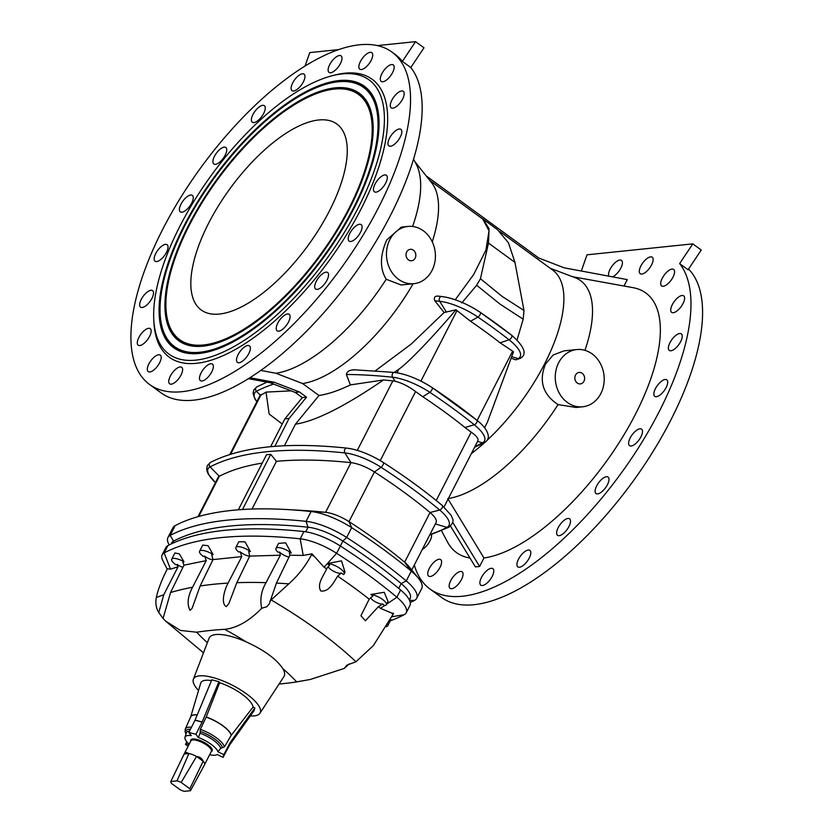 <?xml version="1.0" encoding="UTF-8"?>
<svg xmlns="http://www.w3.org/2000/svg" width="833" height="833" viewBox="0 0 833 833"><rect width="100%" height="100%" fill="white"/><g stroke="black" fill="none" stroke-linecap="round" stroke-linejoin="round"><path stroke-width="1.25" d="M208.594 223.275A115.079 48.272 126.1 0 1 336.865 124.044A115.079 48.272 126.1 0 1 329.493 210.759A115.079 48.272 126.1 0 1 201.232 309.991A115.079 48.272 126.1 0 1 208.594 223.275M159.613 362.792A10.215 4.28 126.1 0 1 148.232 371.601A10.215 4.28 126.1 0 1 148.888 363.906A10.215 4.28 126.1 0 1 160.269 355.097A10.215 4.28 126.1 0 1 159.613 362.792M149.586 336.365A10.215 4.28 126.1 0 1 138.205 345.174A10.215 4.28 126.1 0 1 138.861 337.48A10.215 4.28 126.1 0 1 150.242 328.671A10.215 4.28 126.1 0 1 149.586 336.365M151.95 298.329A10.215 4.28 126.1 0 1 140.558 307.138A10.215 4.28 126.1 0 1 141.214 299.443A10.215 4.28 126.1 0 1 152.595 290.634A10.215 4.28 126.1 0 1 151.95 298.329M166.454 252.399A10.215 4.28 126.1 0 1 155.073 261.208A10.215 4.28 126.1 0 1 155.729 253.513A10.215 4.28 126.1 0 1 167.11 244.704A10.215 4.28 126.1 0 1 166.454 252.399M191.694 203.065A10.215 4.28 126.1 0 1 180.313 211.874A10.215 4.28 126.1 0 1 180.969 204.179A10.215 4.28 126.1 0 1 192.35 195.37A10.215 4.28 126.1 0 1 191.694 203.065M225.202 155.167A10.215 4.28 126.1 0 1 213.821 163.976A10.215 4.28 126.1 0 1 214.477 156.281A10.215 4.28 126.1 0 1 225.858 147.472A10.215 4.28 126.1 0 1 225.202 155.167M263.686 113.392A10.215 4.28 126.1 0 1 252.305 122.201A10.215 4.28 126.1 0 1 252.961 114.506A10.215 4.28 126.1 0 1 264.342 105.697A10.215 4.28 126.1 0 1 263.686 113.392M303.389 81.821A10.215 4.28 126.1 0 1 292.008 90.63A10.215 4.28 126.1 0 1 292.664 82.936A10.215 4.28 126.1 0 1 304.045 74.127A10.215 4.28 126.1 0 1 303.389 81.821M340.426 63.558A10.215 4.28 126.1 0 1 329.035 72.367A10.215 4.28 126.1 0 1 329.691 64.672A10.215 4.28 126.1 0 1 341.072 55.863A10.215 4.28 126.1 0 1 340.426 63.558M371.154 60.382A10.215 4.28 126.1 0 1 359.773 69.181A10.215 4.28 126.1 0 1 360.429 61.486A10.215 4.28 126.1 0 1 371.81 52.677A10.215 4.28 126.1 0 1 371.154 60.382M392.582 72.596A10.215 4.28 126.1 0 1 381.202 81.405A10.215 4.28 126.1 0 1 381.858 73.71A10.215 4.28 126.1 0 1 393.238 64.901A10.215 4.28 126.1 0 1 392.582 72.596M402.61 99.023A10.215 4.28 126.1 0 1 391.229 107.821A10.215 4.28 126.1 0 1 391.885 100.127A10.215 4.28 126.1 0 1 403.266 91.318A10.215 4.28 126.1 0 1 402.61 99.023M400.256 137.06A10.215 4.28 126.1 0 1 388.876 145.869A10.215 4.28 126.1 0 1 389.521 138.163A10.215 4.28 126.1 0 1 400.912 129.365A10.215 4.28 126.1 0 1 400.256 137.06M385.741 182.989A10.215 4.28 126.1 0 1 374.361 191.798A10.215 4.28 126.1 0 1 375.017 184.103A10.215 4.28 126.1 0 1 386.397 175.294A10.215 4.28 126.1 0 1 385.741 182.989M360.502 232.313A10.215 4.28 126.1 0 1 349.121 241.122A10.215 4.28 126.1 0 1 349.777 233.427A10.215 4.28 126.1 0 1 361.158 224.618A10.215 4.28 126.1 0 1 360.502 232.313M326.994 280.211A10.215 4.28 126.1 0 1 315.613 289.02A10.215 4.28 126.1 0 1 316.269 281.325A10.215 4.28 126.1 0 1 327.65 272.516A10.215 4.28 126.1 0 1 326.994 280.211M288.51 321.996A10.215 4.28 126.1 0 1 277.129 330.795A10.215 4.28 126.1 0 1 277.785 323.1A10.215 4.28 126.1 0 1 289.166 314.301A10.215 4.28 126.1 0 1 288.51 321.996M248.807 353.556A10.215 4.28 126.1 0 1 237.426 362.365A10.215 4.28 126.1 0 1 238.082 354.671A10.215 4.28 126.1 0 1 249.463 345.862A10.215 4.28 126.1 0 1 248.807 353.556M211.78 371.83A10.215 4.28 126.1 0 1 200.399 380.639A10.215 4.28 126.1 0 1 201.045 372.945A10.215 4.28 126.1 0 1 212.436 364.136A10.215 4.28 126.1 0 1 211.78 371.83M181.042 375.006A10.215 4.28 126.1 0 1 169.661 383.815A10.215 4.28 126.1 0 1 170.317 376.12A10.215 4.28 126.1 0 1 181.698 367.311A10.215 4.28 126.1 0 1 181.042 375.006M440.032 567.325A10.215 4.28 -53.9 0 0 440.688 559.63A10.215 4.28 -53.9 0 0 429.297 568.429A10.215 4.28 -53.9 0 0 428.651 576.124A10.215 4.28 -53.9 0 0 440.032 567.325M422.352 549.353A10.215 4.28 -53.9 0 0 430.005 540.898A10.215 4.28 -53.9 0 0 431.463 534.494M612.515 276.858A10.215 4.28 -53.9 0 0 620.835 268.091A10.215 4.28 -53.9 0 0 621.491 260.396A10.215 4.28 -53.9 0 0 610.11 269.194A10.215 4.28 -53.9 0 0 608.861 276.171M651.573 264.904A10.215 4.28 -53.9 0 0 652.229 257.21A10.215 4.28 -53.9 0 0 640.848 266.019A10.215 4.28 -53.9 0 0 640.192 273.713A10.215 4.28 -53.9 0 0 651.573 264.904M673.002 277.129A10.215 4.28 -53.9 0 0 673.658 269.434A10.215 4.28 -53.9 0 0 662.277 278.232A10.215 4.28 -53.9 0 0 661.621 285.938A10.215 4.28 -53.9 0 0 673.002 277.129M683.029 303.545A10.215 4.28 -53.9 0 0 683.685 295.85A10.215 4.28 -53.9 0 0 672.293 304.659A10.215 4.28 -53.9 0 0 671.648 312.354A10.215 4.28 -53.9 0 0 683.029 303.545M680.676 341.592A10.215 4.28 -53.9 0 0 681.321 333.887A10.215 4.28 -53.9 0 0 669.94 342.696A10.215 4.28 -53.9 0 0 669.284 350.391A10.215 4.28 -53.9 0 0 680.676 341.592M666.161 387.522A10.215 4.28 -53.9 0 0 666.817 379.827A10.215 4.28 -53.9 0 0 655.436 388.626A10.215 4.28 -53.9 0 0 654.78 396.331A10.215 4.28 -53.9 0 0 666.161 387.522M640.921 436.846A10.215 4.28 -53.9 0 0 641.577 429.151A10.215 4.28 -53.9 0 0 630.185 437.96A10.215 4.28 -53.9 0 0 629.54 445.655A10.215 4.28 -53.9 0 0 640.921 436.846M607.413 484.744A10.215 4.28 -53.9 0 0 608.069 477.049A10.215 4.28 -53.9 0 0 596.688 485.858A10.215 4.28 -53.9 0 0 596.032 493.553A10.215 4.28 -53.9 0 0 607.413 484.744M568.929 526.529A10.215 4.28 -53.9 0 0 569.585 518.824A10.215 4.28 -53.9 0 0 558.193 527.633A10.215 4.28 -53.9 0 0 557.548 535.327A10.215 4.28 -53.9 0 0 568.929 526.529M529.226 558.089A10.215 4.28 -53.9 0 0 529.882 550.394A10.215 4.28 -53.9 0 0 518.49 559.203A10.215 4.28 -53.9 0 0 517.845 566.898A10.215 4.28 -53.9 0 0 529.226 558.089M492.199 576.363A10.215 4.28 -53.9 0 0 492.844 568.668A10.215 4.28 -53.9 0 0 481.464 577.467A10.215 4.28 -53.9 0 0 480.808 585.172A10.215 4.28 -53.9 0 0 492.199 576.363M461.461 579.539A10.215 4.28 -53.9 0 0 462.117 571.844A10.215 4.28 -53.9 0 0 450.726 580.653A10.215 4.28 -53.9 0 0 450.08 588.348A10.215 4.28 -53.9 0 0 461.461 579.539M204.554 764.663L211.384 751.324A11.506 3.696 -152.9 0 0 205.105 744.077A11.506 3.696 -152.9 0 0 192.694 739.923A11.506 3.696 -152.9 0 0 190.892 740.839L184.062 754.177A11.506 3.696 -152.9 0 0 184.051 754.198A11.506 3.696 -152.9 0 1 184.176 754L170.807 781.5L177.002 780.865L188.914 753.511L184.176 754L186.269 752.491L188.914 753.511A11.506 3.696 -152.9 0 1 196.567 756.437L181.167 782.447L189.82 788.757L203.179 761.258L196.567 756.437C199.941 756.947 202.138 758.561 203.179 761.258A11.506 3.696 -152.9 0 1 204.554 764.663A11.506 3.696 -152.9 0 1 204.543 764.684A11.506 3.696 -152.9 0 1 204.449 764.84L190.507 790.704L184.312 791.35A10.933 3.509 -152.9 0 1 180.147 789.757L171.494 783.447A10.933 3.509 -152.9 0 1 170.807 781.5M190.622 741.36A11.652 3.738 27.1 0 1 190.632 741.214A11.652 3.738 27.1 0 1 192.59 739.85A11.652 3.738 27.1 0 1 205.741 744.41A11.652 3.738 27.1 0 1 211.228 751.751A11.652 3.738 27.1 0 1 211.113 751.845M190.632 741.214L190.726 740.36A11.964 3.842 27.1 0 1 192.735 738.954A11.964 3.842 27.1 0 1 206.23 743.64A11.964 3.842 27.1 0 1 211.863 751.179L211.228 751.751M178.043 566.794L177.21 564.472A540.023 173.285 -152.9 0 0 176.138 564.941A10.36 3.322 27.1 0 1 171.723 559.203L174.909 552.966L179.314 553.841L183.999 561.806A540.023 173.285 -152.9 0 0 182.854 562.223L183.958 565.18L170.557 592.534L163.06 618.471L158.759 612.557L163.768 594.752L178.043 566.794L170.494 569.158L167.329 568.804L166.85 569.762C161.446 580.622 157.937 589.889 156.323 597.573C155.365 602.884 156.01 607.58 158.249 611.661L158.759 612.557M206.261 560.609L204.606 556.132A540.023 173.285 -152.9 0 0 203.262 556.413A10.36 3.322 27.1 0 1 199.608 551.227L202.731 545.105L208.031 545.677L213.113 554.58A540.023 173.285 -152.9 0 0 211.697 554.809L213.019 559.589L200.128 585.995L192.163 608.215L190.049 610.381C186.842 604.258 187.675 596.553 192.558 587.265L206.261 560.609L183.958 565.18M370.852 594.491A10.36 3.322 27.1 0 1 381.597 598.792A10.36 3.322 27.1 0 1 386.345 604.748L388.032 601.468L384.242 592.284L370.852 594.491A241.403 77.459 27.1 0 1 372.851 596.064L369.196 599.156L360.928 615.743L365.406 620.772L378.432 606.622L382.701 604.019A7.476 2.405 27.1 0 1 382.618 604.029A7.476 2.405 27.1 0 1 375.808 602.051A7.476 2.405 27.1 0 1 370.55 597.688M349.194 663.953L344.248 668.441L346.924 665.119L355.962 661.766L373.392 645.554L393.072 614.317A237.478 76.199 -152.9 0 0 391.708 613.088L393.572 613.369L393.072 614.317M328.212 566.492A7.476 2.405 -152.9 0 0 333.158 571.032A7.476 2.405 -152.9 0 0 340.416 573.25A7.476 2.405 -152.9 0 0 341.249 573.01L337.636 576.144C333.887 581.996 329.097 592.273 320.767 590.951C316.592 583.86 323.933 575.353 326.651 568.856A237.311 76.147 -152.9 0 0 324.099 567.211L311.959 553.841L303.233 555.424L300.182 538.826A552.373 177.242 -152.9 0 0 220.88 537.639A552.373 177.242 -152.9 0 0 164.153 552.904A36.829 11.818 -152.9 0 0 162.154 554.809L165.882 547.531A36.829 11.818 -152.9 0 1 167.87 545.625A552.373 177.242 -152.9 0 1 303.91 531.558L300.182 538.826A36.829 11.818 27.1 0 1 336.615 553.289A253.742 81.426 27.1 0 1 396.883 597.24A36.829 11.818 -152.9 0 1 406.202 612.796A36.829 11.818 -152.9 0 1 404.203 614.702A552.373 177.242 27.1 0 1 390.302 620.793M390.313 619.429L390.885 619.637L387.699 625.875A10.36 3.322 27.1 0 1 386.085 626.697M344.248 668.441L310.22 679.489L296.704 681.904A644.638 206.844 27.1 0 1 295.142 682.133A644.638 206.844 27.1 0 1 283.137 683.643A644.638 206.844 27.1 0 1 279.065 684.028M341.249 573.01A241.403 77.459 -152.9 0 1 343.498 574.551A10.36 3.322 -152.9 0 0 344.154 573.968A10.36 3.322 -152.9 0 0 338.375 567.367A10.36 3.322 -152.9 0 0 327.182 563.733A24.48 7.851 -152.9 0 1 327.213 563.743A241.403 77.459 -152.9 0 1 329.535 565.243L326.973 568.221M249.723 556.111L248.723 551.561A540.023 173.285 27.1 0 1 250.41 551.529A10.36 3.322 -152.9 0 0 235.874 547.468A10.36 3.322 -152.9 0 0 238.613 551.946A540.023 173.285 27.1 0 1 240.237 551.862L241.778 556.611L228.075 583.1C224.316 589.889 220.62 603.769 226.326 606.622L228.836 603.623L236.822 582.683L249.723 556.111L280.325 555.215L266.029 582.663C261.218 590.951 259.792 599.479 261.729 608.257L266.852 606.726L269.278 603.883L276.431 583.09L289.894 555.215L289.343 552.873A540.023 173.285 27.1 0 1 291.258 553.029A10.36 3.322 -152.9 0 0 281.991 548.229A10.36 3.322 -152.9 0 0 275.994 548.416A10.36 3.322 -152.9 0 0 277.837 552.092A540.023 173.285 27.1 0 1 279.701 552.196A7.476 2.405 -152.9 0 0 289.02 557.027M198.535 690.463A37.402 12.006 27.1 0 1 193.371 679.207A37.402 12.006 27.1 0 1 199.399 675.865A37.402 12.006 27.1 0 1 240.258 689.672A37.402 12.006 27.1 0 1 259.917 713.267A37.402 12.006 27.1 0 1 254.263 715.88A37.402 12.006 27.1 0 1 250.348 715.922M259.917 713.267L283.918 676.625A42.077 13.505 -152.9 0 0 282.804 668.597C276.41 658.986 264.176 650.073 246.131 641.847A42.077 13.505 27.1 0 0 215.83 634.548A42.077 13.505 27.1 0 0 209.052 638.317L193.371 679.207M261.729 608.257C249.306 620.991 236.936 628.009 224.618 629.332A644.638 206.844 -152.9 0 0 210.249 630.477A644.638 206.844 -152.9 0 0 196.682 632.216A129.49 41.546 -152.9 0 0 207.375 642.691M163.06 618.471L165.475 620.991L180.386 630.425L196.682 632.216M188.112 746.274L185.499 744.379L188.945 744.015A18.409 5.904 27.1 0 1 184.988 737.299A18.409 5.904 27.1 0 1 188.008 735.508A18.409 5.904 27.1 0 1 191.298 735.622L188.852 732.405L195.016 720.212A1.156 0.604 105 0 0 195.078 720.076L211.811 679.811L218.902 681.717L219.652 682.706A29.113 9.34 27.1 0 1 253.065 707.071L231.262 735.247L224.431 746.909L220.735 748.242L217.965 751.803L223.848 754.656L230.168 742.578A1.156 1.083 -164.3 0 1 230.241 742.453L254.856 707.946L253.065 707.071M190.674 716.932L200.711 683.133A29.113 9.34 27.1 0 1 205.48 680.301A29.113 9.34 27.1 0 1 211.488 680.613M415.157 258.136A5.758 4.883 -95.9 0 1 408.451 259.906A5.758 4.883 -95.9 0 1 406.712 251.972A5.758 4.883 -95.9 0 1 413.418 250.202A5.758 4.883 -95.9 0 1 415.157 258.136M413.897 283.668L401.1 284.99L386.231 279.263C379.702 268.747 379.869 255.658 386.731 239.987L401.319 227.128L407.972 226.441A28.77 24.428 -95.9 0 1 431.411 240.123A28.77 24.428 -95.9 0 1 432.035 270.444A28.77 24.428 -95.9 0 1 413.897 283.668A28.77 24.428 -95.9 0 1 390.458 269.986A28.77 24.428 -95.9 0 1 389.834 239.665A28.77 24.428 -95.9 0 1 407.972 226.441M349.527 208.687A153.199 64.256 126.1 0 1 195.89 346.403A153.199 64.256 126.1 0 1 188.57 225.347A153.199 64.256 126.1 0 1 291.56 105.614A153.199 64.256 126.1 0 1 369.904 107.832A153.199 64.256 126.1 0 1 349.527 208.687M189.33 225.264A151.762 63.652 126.1 0 1 341.52 88.85A151.762 63.652 126.1 0 1 348.767 208.771A151.762 63.652 126.1 0 1 246.745 327.379A151.762 63.652 126.1 0 1 169.141 325.172A151.762 63.652 126.1 0 1 189.33 225.264M354.056 208.219A161.831 67.879 126.1 0 1 191.767 353.692A161.831 67.879 126.1 0 1 184.041 225.816A161.831 67.879 126.1 0 1 292.831 99.335A161.831 67.879 126.1 0 1 375.579 101.678A161.831 67.879 126.1 0 1 354.056 208.219M184.791 225.733A160.384 67.275 126.1 0 1 345.633 81.561A160.384 67.275 126.1 0 1 353.296 208.302A160.384 67.275 126.1 0 1 245.475 333.658A160.384 67.275 126.1 0 1 163.455 331.326A160.384 67.275 126.1 0 1 184.791 225.733M162.674 229.429A205.699 86.278 126.1 0 1 391.947 52.062A205.699 86.278 126.1 0 1 378.786 207.063A205.699 86.278 126.1 0 1 149.523 384.44A205.699 86.278 126.1 0 1 162.674 229.429M391.947 52.062L395.113 54.364A205.699 86.278 -53.9 0 1 402.381 61.382L410.825 67.535A205.699 86.278 126.1 0 1 390.396 215.528A205.699 86.278 126.1 0 1 161.123 392.905L149.523 384.44M179.886 226.243A169.734 71.201 126.1 0 1 331.17 76.011A169.734 71.201 126.1 0 1 358.211 207.792A169.734 71.201 126.1 0 1 232.417 347.434A169.734 71.201 126.1 0 1 153.761 319.247A169.734 71.201 126.1 0 1 179.886 226.243M331.17 76.011L333.7 75.334A172.035 72.159 126.1 0 1 361.106 208.896A172.035 72.159 126.1 0 1 233.615 350.433A172.035 72.159 126.1 0 1 153.886 321.871L153.761 319.247M171.067 544.022L171.619 542.949A35.101 11.266 27.1 0 1 173.535 541.127A549.488 176.315 27.1 0 1 229.689 526.081A549.488 176.315 27.1 0 1 308.023 527.206L305.68 531.787M583.954 381.254A5.758 4.883 84.1 0 0 582.215 373.319A5.758 4.883 84.1 0 0 575.509 375.1A5.758 4.883 84.1 0 0 577.248 383.024A5.758 4.883 84.1 0 0 583.954 381.254M576.769 349.558L563.972 350.88L553.185 354.983L545.448 364.146C538.639 381.035 542.845 394.519 558.068 404.588L576.04 407.483L582.694 406.785A28.77 24.428 84.1 0 0 600.832 393.561A28.77 24.428 84.1 0 0 600.208 363.24A28.77 24.428 84.1 0 0 576.769 349.558A28.77 24.428 84.1 0 0 558.631 362.782A28.77 24.428 84.1 0 0 559.255 393.103A28.77 24.428 84.1 0 0 582.694 406.785M679.634 263.603L692.796 243.871L701.24 250.025L688.068 269.757L679.634 263.603A205.699 86.278 126.1 0 1 659.205 411.596A205.699 86.278 126.1 0 1 429.932 588.973A205.699 86.278 126.1 0 1 414.313 565.066M688.558 269.028A205.699 86.278 126.1 0 1 670.815 420.061A205.699 86.278 126.1 0 1 441.542 597.438L429.932 588.973M481.37 218.048L483.078 219.141L489.054 228.679L488.492 243.08L480.443 278.743L502.237 296.486L523.988 310.501L523.197 319.195L500.019 304.107L476.653 285.25L461.774 302.941M413.126 283.751A124.284 52.135 126.1 0 1 302.598 383.555L275.931 373.257L260.771 370.435M386.231 279.263A132.187 55.447 126.1 0 1 275.931 373.257M409.367 599.979L410.148 598.469A35.101 11.266 27.1 0 0 401.183 583.569A250.868 80.499 27.1 0 0 342.894 541.054A35.101 11.266 -152.9 0 0 308.023 527.206L306.055 521.343L311.084 511.524A555.247 178.168 -152.9 0 0 286.542 509.525A555.247 178.168 -152.9 0 0 231.928 510.39A555.247 178.168 -152.9 0 0 175.18 525.592A40.848 13.109 -152.9 0 0 172.952 527.716L167.933 537.524A40.848 13.109 -152.9 0 0 169.234 544.928M286.542 509.525L301.806 510.379A537.983 172.629 27.1 0 1 325.578 512.326A23.595 7.57 -152.9 0 1 349.017 521.625A239.363 76.803 27.1 0 1 404.63 562.192A23.595 7.57 27.1 0 1 408.68 566.211L418.301 578.081A40.848 13.109 -152.9 0 0 411.283 571.136A256.626 82.342 -152.9 0 0 351.661 527.643L349.017 521.625L374.423 471.957L381.077 467.292A2.874 0.802 -57.2 0 0 383.076 464.752A2.874 0.802 -57.2 0 0 383.534 462.627A2.874 0.802 -57.2 0 0 383.472 462.607A36.423 11.683 27.1 0 0 347.299 448.237M499.738 231.449L552.654 270.038A124.284 52.135 126.1 0 1 544.699 363.698A124.284 52.135 126.1 0 1 487.295 440.116M550.217 268.268L574.885 277.566A132.187 55.447 126.1 0 1 584.953 350.329M572.615 276.712L633.101 287.677A160.665 67.39 126.1 0 1 635.548 414.043A160.665 67.39 126.1 0 1 483.973 557.975L447.769 498.592M484.608 442.583A124.284 52.135 126.1 0 1 471.311 453.662M515.773 359.846L520.156 358.398A2.874 2.655 -118.1 0 1 518.23 358.586A550.811 176.742 27.1 0 1 515.773 359.846L511.483 358.305M558.068 404.588A132.187 55.447 126.1 0 1 448.373 498.509M692.796 243.871L587.005 254.815L581.319 271.027M450.518 526.102L475.393 566.909L479.621 566.471L483.973 557.975M469.968 558.016A160.665 67.39 126.1 0 1 447.54 542.085L441.48 530.715M426.142 175.857L538.805 258.032L564.128 267.81L627.28 279.617L624 286.021M411.773 570.022L436.065 522.541A23.595 7.57 -152.9 0 0 430.047 512.524A239.363 76.803 -152.9 0 0 374.423 471.957A23.595 7.57 27.1 0 0 350.995 462.659A537.983 172.629 -152.9 0 0 276.431 461.336L270.735 454.329L266.498 454.766L238.332 509.806M262.218 463.117A537.983 172.629 -152.9 0 0 219.318 476.278A23.595 7.57 -152.9 0 0 218.038 477.507L197.994 516.679M295.455 424.164L318.966 395.488C327.973 394.176 338.458 390.646 350.401 384.908L383.524 379.952C344.654 406.525 315.291 421.259 295.455 424.164L284.397 445.78M276.431 461.336L252.014 509.046M318.966 395.488L302.598 383.555M350.401 384.908L346.351 374.496C347.059 371.351 349.766 369.81 354.462 369.883M480.474 312.5A252.191 80.926 -152.9 0 1 511.462 335.105A2.874 1.406 128.1 0 1 511.597 335.189L480.412 312.448A2.874 1 124.3 0 0 480.339 312.406A36.423 11.683 -152.9 0 0 442.094 296.621A2.874 2.093 96.2 0 0 441.646 296.496A2.874 2.093 96.2 0 0 439.522 298.11A2.874 2.093 96.2 0 0 439.699 301.307A550.811 176.742 -152.9 0 0 434.816 300.796L444.114 312.531L411.221 344.071L375.444 370.727M434.816 300.796C433.691 297.704 434.607 296.152 437.585 296.152M429.755 180.407L482.776 219.079L489.044 230.897L485.858 250.285L473.675 274.505L455.245 299.765M414.876 161.654L431.681 182.833A124.284 52.135 126.1 0 1 432.244 241.768M413.553 159.176L416.084 163.924A132.187 55.447 126.1 0 1 412.595 226.472M410.825 67.535L423.987 47.804L415.542 41.65L377.339 45.607M432.337 387.72A252.191 80.926 -152.9 0 1 476.674 420.071A2.874 1.489 129 0 1 476.83 420.165A2.874 1.489 129 0 1 476.695 422.581A2.874 1.489 129 0 1 474.279 424.757L464.97 427.516L471.186 432.129C477.017 436.232 479.121 439.314 477.507 441.355M464.97 427.516A239.363 76.803 -152.9 0 0 422.779 396.737L415.573 391.562C408.628 386.356 401.798 382.92 395.081 381.243L392.853 380.858L357.295 450.341M483.078 219.141L497.53 229.679L508.484 242.851L514.961 262.395L523.988 310.501M523.197 319.195L517.043 339.958M520.156 358.398C527.487 354.421 524.634 346.684 511.597 335.189A2.874 1.406 128.1 0 1 511.431 337.573A2.874 1.406 128.1 0 1 509.057 339.791L500.071 342.811L513.513 351.745L487.357 422.31L484.567 427.766M500.071 342.811A239.363 76.803 -152.9 0 0 470.53 321.257L455.984 309.782C432.858 337.094 407.66 363.303 398.799 369.238L394.353 372.403M409.534 600.312L414.47 600.416A40.848 13.109 -152.9 0 0 416.698 598.281A40.848 13.109 -152.9 0 0 406.265 580.945A256.626 82.342 -152.9 0 0 346.643 537.452L351.661 527.643A40.848 13.109 27.1 0 0 311.084 511.524L325.578 512.326L350.995 462.659L344.893 452.923A550.811 176.742 -152.9 0 0 210.083 466.876A2.874 2.655 -117.6 0 1 210.572 462.357C241.455 446.613 286.875 441.865 346.84 448.112C358.284 449.674 370.518 454.506 383.534 462.627C405.317 476.663 424.892 490.939 442.24 505.454A2.874 1.583 -50.1 0 0 442.073 505.339A252.191 80.926 -152.9 0 0 383.576 462.669M416.698 598.281L421.717 588.473A40.848 13.109 -152.9 0 0 418.301 578.081M414.47 600.416A555.247 178.168 27.1 0 1 410.252 602.488M480.443 278.743L476.653 285.25M282.241 424.007L269.132 414.011L266.039 392.104L291.165 390.854M444.114 312.531L455.984 309.782M172.369 543.408L173.535 541.127L170.161 535.4A555.247 178.168 -152.9 0 1 306.055 521.343A40.848 13.109 27.1 0 1 346.643 537.452L342.894 541.054L340.353 546.011A253.742 81.426 27.1 0 1 400.6 589.962L396.883 597.24L386.668 604.133M229.814 454.485L259.834 395.831L266.039 392.104M175.18 525.592L170.161 535.4A40.848 13.109 -152.9 0 0 167.933 537.524M402.381 61.382L415.542 41.65M338.781 49.595L309.761 52.594L305.024 66.088M249.91 377.713L274.296 382.274L299.432 391.979L306.544 397.164L302.306 397.601L284.865 418.874L270.621 446.707M306.544 397.164L289.093 418.437L284.865 418.874M299.432 391.979L295.194 392.416L302.306 397.601M274.296 382.274L270.069 382.711L295.194 392.416M248.401 378.661L270.069 382.711M289.093 418.437L274.807 446.353M270.735 454.329L242.497 509.504M479.621 566.471L452.683 522.291M217.965 751.803A18.409 5.904 27.1 0 0 198.389 737.528L200.087 733.186L200.368 729.354L206.22 716.984L219.652 682.706M406.202 612.796L409.919 605.518A36.829 11.818 -152.9 0 0 400.6 589.962M303.91 531.558A36.829 11.818 27.1 0 1 340.343 546.011L336.615 553.289L327.421 563.525L341.499 560.848L345.039 572.229L344.154 573.968M240.237 551.862A7.476 2.405 -152.9 0 0 249.681 556.184M311.959 553.841L311.469 554.799C305.826 565.68 298.276 575.374 288.801 583.86L269.965 601.041M378.432 606.622A237.311 76.147 27.1 0 1 380.462 608.319L391.708 613.088M369.196 599.156A237.311 76.147 -152.9 0 0 337.636 576.144M289.894 555.215L303.233 555.424M250.41 551.529L245.017 541.856L238.79 541.762L235.874 547.468M279.701 552.196L280.325 555.215M291.258 553.029L285.615 542.824L278.586 543.355L275.994 548.416M209.656 754.698A18.409 5.904 27.1 0 0 217.205 754.521L223.088 757.374L229.408 745.296A1.156 1.083 -164.3 0 1 229.481 745.171L254.096 710.653L254.856 707.946M223.088 757.374L223.848 754.656M198.389 737.528L195.942 734.31L188.852 732.405M387.522 624.281A10.36 3.322 27.1 0 1 387.699 625.875M382.701 604.019A241.403 77.459 27.1 0 1 384.544 605.56A24.48 7.851 27.1 0 1 384.575 605.581A10.36 3.322 27.1 0 0 386.345 604.748M199.608 551.227A10.36 3.322 27.1 0 1 213.113 554.58M212.873 559.88A7.476 2.405 27.1 0 1 204.606 556.132M171.723 559.203A10.36 3.322 27.1 0 1 183.999 561.806M182.906 567.346A7.476 2.405 27.1 0 1 177.21 564.472M162.154 554.809A36.829 11.818 -152.9 0 0 162.779 560.484L167.162 569.137M185.499 744.379L186.8 741.818M195.942 734.31L202.107 722.117A1.156 0.604 105 0 0 202.169 721.982L218.902 681.717M190.507 790.704A10.933 3.509 -152.9 0 0 189.82 788.757M181.167 782.447A10.933 3.509 -152.9 0 0 177.002 780.865M404.203 614.702L391.76 616.784M200.128 585.995A664.682 213.279 27.1 0 1 213.717 584.256A664.682 213.279 27.1 0 1 228.075 583.1M213.019 559.589L241.778 556.611M167.87 545.625L164.153 552.904L170.494 569.158M192.558 587.265A664.682 213.279 -152.9 0 0 170.557 592.534M184.988 737.299L186.259 733.009A19.232 6.175 27.1 0 1 189.414 731.135A19.232 6.175 27.1 0 1 189.507 731.124M186.03 733.769A20.533 6.591 27.1 0 1 189.049 729.271A20.533 6.591 27.1 0 1 190.465 729.219M185.957 734.019L185.061 731.801L185.28 729.073A21.866 7.018 27.1 0 1 188.768 727.219A21.866 7.018 27.1 0 1 191.475 727.23M185.28 729.073L190.705 716.859A22.606 7.258 27.1 0 1 194.308 714.943A22.606 7.258 27.1 0 1 197.202 714.964M190.674 716.921A22.616 7.258 27.1 0 1 194.36 714.818A22.616 7.258 27.1 0 1 197.265 714.839M196.265 346.424A152.772 64.079 126.1 0 1 167.495 286.75M234.104 335.73A152.179 63.829 126.1 0 1 169.401 325.87L169.141 325.172M341.52 88.85L342.248 88.881A152.179 63.829 126.1 0 1 371.414 147.483M192.142 353.713A161.404 67.702 126.1 0 1 161.727 290.696M232.115 342.436A160.811 67.452 126.1 0 1 163.716 332.013L163.455 331.326M345.633 81.561L346.372 81.592A160.811 67.452 126.1 0 1 377.182 143.536M435.357 523.936L446.977 527.383A550.811 176.742 27.1 0 1 429.953 534.494M198.764 516.46L219.318 476.278L210.083 466.876A36.423 11.683 -152.9 0 0 215.466 482.536M392.853 380.858L383.524 379.952M398.715 588.379L401.183 583.569L406.265 580.945L411.283 571.136L404.63 562.192L430.047 512.524L439.668 510.025A252.191 80.926 -152.9 0 0 381.077 467.292A36.423 11.683 27.1 0 0 344.893 452.923A2.874 2.093 -84 0 1 344.706 449.726A2.874 2.093 -84 0 1 346.84 448.112M439.668 510.025A2.874 1.583 -50.1 0 0 442.136 507.911A2.874 1.583 -50.1 0 0 442.24 505.454L451.017 515.169L452.35 518.126C453.891 520.781 452.746 523.811 448.893 527.216A2.874 2.655 62.4 0 1 446.977 527.383A36.423 11.683 -152.9 0 0 439.668 510.025M471.186 432.129L436.211 500.487M415.573 391.562L380.244 460.597M437.002 296.017L441.646 296.496C453.995 298.266 466.917 303.576 480.412 312.448A2.874 1 124.3 0 1 480.068 314.645A2.874 1 124.3 0 1 477.934 317.092A252.191 80.926 -152.9 0 1 509.057 339.791A36.423 11.683 27.1 0 1 518.23 358.586L511.972 356.743M474.602 447.238L484.452 442.667A2.874 2.655 -117.9 0 1 482.536 442.844A550.811 176.742 27.1 0 1 475.018 446.436M484.452 442.667C487.295 440.844 488.586 438.637 488.325 436.034C487.69 430.973 483.858 425.684 476.83 420.165L432.285 387.668C419.009 379.171 406.421 374.09 394.519 372.424A2.874 2.093 96.1 0 1 394.967 372.549A36.423 11.683 -152.9 0 1 432.212 387.637A2.874 0.906 123.5 0 1 432.285 387.668A2.874 0.906 123.5 0 1 431.89 389.834A2.874 0.906 123.5 0 1 429.818 392.322A252.191 80.926 -152.9 0 1 474.279 424.757A36.423 11.683 27.1 0 1 482.536 442.844L477.601 441.386M512.607 351.193L477.163 420.436M456.984 310.626L420.915 381.108M514.961 262.395L488.492 243.08M446.446 312.125L439.699 301.307A36.423 11.683 -152.9 0 1 477.934 317.092L470.53 321.257M353.442 369.737L394.519 372.424A2.874 2.093 96.1 0 0 392.385 374.027A2.874 2.093 96.1 0 0 392.572 377.234A36.423 11.683 -152.9 0 1 429.818 392.322L422.779 396.737M261.177 394.488L230.606 454.245M346.351 374.496A550.811 176.742 -152.9 0 1 392.572 377.234L395.081 381.243M398.799 369.238L396.997 372.767M306.419 92.317A161.404 67.702 126.1 0 1 375.714 102.032M304.43 99.023A152.772 64.079 126.1 0 1 370.029 108.175M267.018 382.139L256.939 386.804A2.874 2.655 62.1 0 0 256.46 391.312A550.811 176.742 27.1 0 1 273.609 384.075M256.876 401.6A36.423 11.683 27.1 0 1 256.46 391.312L260.271 395.196M206.22 716.984A22.616 7.258 27.1 0 1 231.262 735.247M206.167 717.109A22.606 7.258 27.1 0 1 231.189 735.352M200.368 729.354A21.866 7.018 27.1 0 1 224.431 746.909M200.18 731.364A20.533 6.591 27.1 0 1 222.526 747.659M200.087 733.186A19.232 6.175 27.1 0 1 220.735 748.242M311.469 554.799A237.478 76.199 27.1 0 1 313.395 555.975M271.225 599.968A208.896 67.025 27.1 0 1 355.962 661.766M327.213 563.743L324.099 567.211M236.822 582.683A664.682 213.279 27.1 0 1 266.029 582.663M276.431 583.09A664.682 213.279 27.1 0 1 288.801 583.86M224.618 629.332A129.49 41.546 27.1 0 1 246.131 641.847M296.704 681.904A129.49 41.546 -152.9 0 0 282.804 668.597M384.544 605.56L380.462 608.319M163.768 594.752A664.682 213.279 -152.9 0 0 156.323 597.573M202.107 722.117L195.016 720.212M202.169 721.982L195.078 720.076M229.408 745.296L230.168 742.578M229.481 745.171L230.241 742.453M295.142 682.133L310.22 679.489M429.651 535.078L448.893 527.216M477.871 440.865L444.02 507.005M210.572 462.357L207.386 465.48L206.667 469L207.115 471.447L208.448 474.404L215.445 482.567M256.824 401.714L254.836 398.82L253.065 393.436L253.784 389.917L256.939 386.804M203.491 652.812L165.559 621.074M200.628 771.993L204.543 764.684M179.48 763.58L184.051 754.198"/></g></svg>
